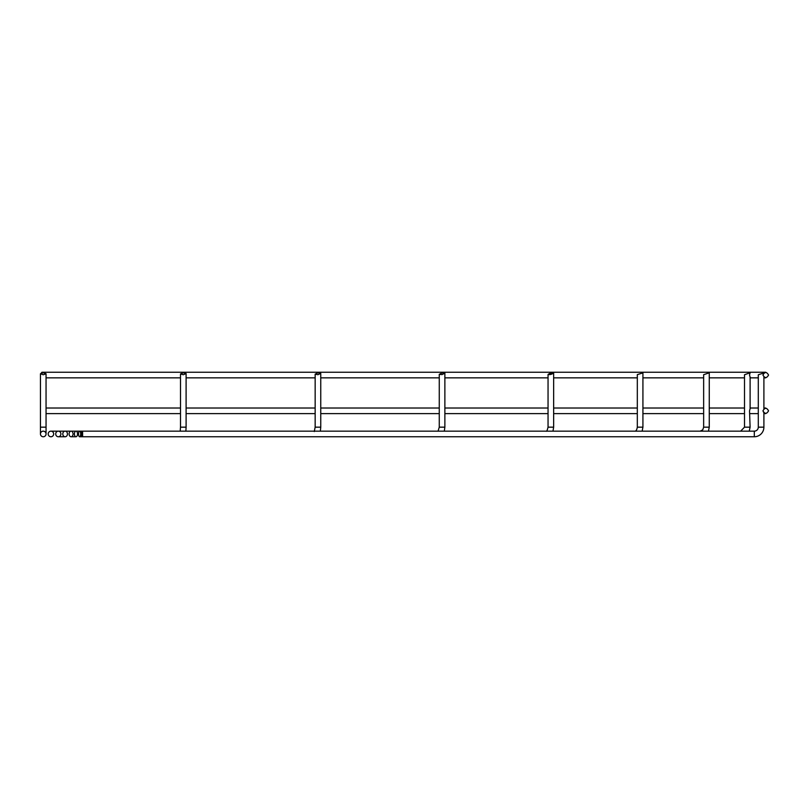 <?xml version="1.0" encoding="UTF-8"?>
<svg xmlns="http://www.w3.org/2000/svg" width="809" height="809" viewBox="0 0 809 809"><rect width="100%" height="100%" fill="white"/><g stroke="black" fill="none" stroke-linecap="round" stroke-linejoin="round"><path stroke-width="1.21" d="M763.898 408.019L765.749 408.019A2.801 2.801 0 0 0 763.898 408.717L763.898 377.146A2.801 2.801 0 0 0 765.749 377.843L763.898 377.843M548.047 374.476L548.047 427.162L553.649 427.162L553.649 373.03C551.778 372.656 549.908 373.141 548.047 374.476C549.908 374.85 551.778 374.365 553.649 373.03M637.32 374.597L637.32 427.162L642.922 427.162L642.922 372.909L637.32 374.597L642.922 372.909M703.648 374.698L703.648 427.162L709.26 427.162L709.26 372.807L703.648 374.698L709.26 372.807M744.502 374.749L744.502 427.162L750.105 427.162L749.528 410.82L750.105 408.757L750.105 377.105L749.528 375.042L750.105 372.757L744.502 374.749L750.105 372.757M754.301 436.759L754.301 431.157A3.994 3.994 0 0 0 758.296 427.162L763.898 427.162A9.597 9.597 0 0 1 754.301 436.759L81.851 436.759A2.801 0.546 90 0 1 81.305 433.958A2.801 0.546 90 0 1 81.851 431.157A2.801 0.546 90 0 1 82.397 433.958A2.801 0.546 90 0 1 81.851 436.759L79.606 436.759A2.801 1.072 90 0 1 78.534 433.958A2.801 1.072 90 0 1 79.606 431.157A2.801 1.072 90 0 1 80.688 433.958A2.801 1.072 90 0 1 79.606 436.759M41.249 373.04L41.967 372.241L765.749 372.241A2.801 2.801 0 0 0 763.898 372.939L762.948 375.042C764.808 371.715 766.679 371.715 768.55 375.042C766.679 378.369 764.808 378.369 762.948 375.042M762.948 410.82C764.808 407.493 766.679 407.493 768.55 410.82C766.679 414.147 764.808 414.147 762.948 410.82L763.898 412.924A2.801 2.801 0 0 0 765.749 413.621L763.898 413.621M754.301 431.157L82.609 431.157L82.609 436.759M74.418 433.958A2.801 1.557 90 0 1 75.975 431.157A2.801 1.557 90 0 1 77.533 433.958A2.801 1.557 90 0 1 75.975 436.759A2.801 1.557 90 0 1 74.418 433.958M69.099 433.958A2.801 1.982 90 0 1 71.081 431.157A2.801 1.982 90 0 1 73.063 433.958A2.801 1.982 90 0 1 71.081 436.759A2.801 1.982 90 0 1 69.099 433.958M62.789 433.958A2.801 2.326 90 0 1 67.45 433.958A2.801 2.326 90 0 1 62.789 433.958M55.72 433.958A2.801 2.589 90 0 1 58.309 431.157A2.801 2.589 90 0 1 60.897 433.958A2.801 2.589 90 0 1 58.309 436.759A2.801 2.589 90 0 1 55.72 433.958M48.186 433.958A2.801 2.751 90 0 1 50.927 431.157A2.801 2.751 90 0 1 53.677 433.958A2.801 2.751 90 0 1 50.927 436.759A2.801 2.751 90 0 1 48.186 433.958M43.251 431.157A2.801 2.801 0 0 1 46.052 433.958A2.801 2.801 0 0 1 43.251 436.759A2.801 2.801 0 0 1 40.45 433.958A2.801 2.801 0 0 1 43.251 431.157M442.068 374.597L444.869 373.182L442.068 372.909L439.267 374.324L442.068 374.597M317.957 374.698L320.758 373.364L317.957 372.807L315.156 374.142L317.957 374.698M183.299 374.749L186.1 373.556L183.299 372.757L180.498 373.95L183.299 374.749M43.251 374.769L46.052 373.758L43.251 372.737L40.45 373.758L43.251 374.769M763.898 427.162L763.898 412.924M763.898 372.939L758.296 374.769L758.296 427.162M438.043 431.207L439.267 427.162L444.869 427.162L444.869 373.182M314.286 431.541L315.156 427.162L320.758 427.162L320.758 373.364M180.205 431.157L180.498 427.162L186.1 427.162L186.1 373.556M40.45 433.958L40.45 427.162L46.052 427.162L46.052 373.758M546.035 431.157L546.035 431.157C546.621 431.682 547.299 430.348 548.047 427.162M46.052 408.019L180.498 408.019M186.1 408.019L315.156 408.019M320.758 408.019L439.267 408.019M444.869 408.019L548.047 408.019M553.649 408.019L637.32 408.019M642.922 408.019L703.648 408.019M709.26 408.019L744.502 408.019M750.105 408.019L758.296 408.019M744.502 427.162L740.639 431.157M703.648 427.162L702.758 429.832L700.169 431.157M637.32 427.162C636.814 430.135 635.874 431.46 634.468 431.157M82.609 431.157L50.927 431.157M40.45 427.162L40.45 373.758M180.498 427.162L180.498 373.95M315.156 427.162L315.156 374.142M439.267 427.162L439.267 374.324M46.052 427.162L46.052 433.958M46.052 377.843L180.498 377.843M186.1 377.843L315.156 377.843M320.758 377.843L439.267 377.843M444.869 377.843L548.047 377.843M553.649 377.843L637.32 377.843M642.922 377.843L703.648 377.843M709.26 377.843L744.502 377.843M750.105 377.843L758.296 377.843M185.868 431.157L186.1 427.162M65.114 436.759L58.309 436.759M320.354 431.157L320.758 427.162M444.313 431.157L444.869 427.162M75.975 436.759L71.081 436.759M552.972 431.157L553.649 427.162M642.154 431.157L642.922 427.162M708.431 431.157L709.26 427.162M749.245 431.157L750.105 427.162M46.052 413.621L180.498 413.621M186.1 413.621L315.156 413.621M320.758 413.621L439.267 413.621M444.869 413.621L548.047 413.621M553.649 413.621L637.32 413.621M642.922 413.621L703.648 413.621M709.26 413.621L744.502 413.621M750.105 413.621L758.296 413.621"/></g></svg>
